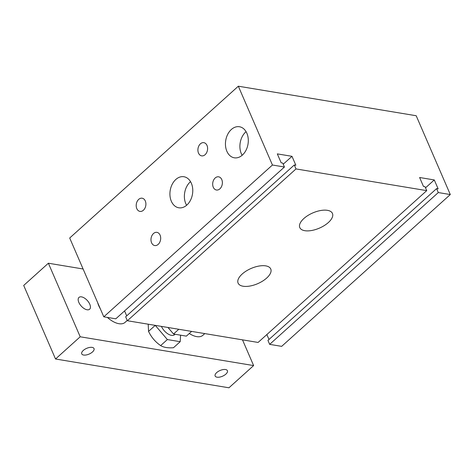 <?xml version="1.0" encoding="UTF-8"?>
<svg xmlns="http://www.w3.org/2000/svg" width="474" height="474" viewBox="0 0 474 474"><rect width="100%" height="100%" fill="white"/><g stroke="black" fill="none" stroke-linecap="round" stroke-linejoin="round"><path stroke-width="0.71" d="M167.974 327.481L173.531 334.004L186.365 336.131L191.62 331.403M178.781 329.276L173.531 334.004M284.441 167.014L115.804 318.818L103.8 316.822L69.696 238.013L238.333 86.209L416.196 115.739L450.3 194.553L438.296 192.557L436.59 188.616L438.148 188.877L434.279 179.942L419.609 177.507L423.472 186.442L425.03 186.697L426.73 190.637L296.001 168.934L294.295 164.993L295.853 165.248L291.99 156.319L277.314 153.884L281.177 162.813L282.735 163.074L284.441 167.014L272.437 165.017L238.333 86.209M450.3 194.553L281.663 346.358L269.659 344.361L267.952 340.421L436.59 188.616M268.995 339.485L266.862 334.555M426.73 190.637L258.099 342.441L127.37 320.738L125.663 316.798L294.295 164.993M126.7 315.862L124.567 310.932M231.342 129.497A15.737 11.287 99.4 0 1 239.453 126.748A15.737 11.287 99.4 0 1 248.015 144.126A15.737 11.287 99.4 0 1 234.298 157.801A15.737 11.287 99.4 0 1 225.553 146.111A15.737 11.287 99.4 0 1 231.342 129.497M242.137 155.288A15.737 11.287 99.4 0 1 245.793 131.896A15.737 11.287 99.4 0 1 246.059 131.659M175.818 179.48A15.737 11.287 99.4 0 1 183.924 176.737A15.737 11.287 99.4 0 1 192.485 194.109A15.737 11.287 99.4 0 1 178.769 207.784A15.737 11.287 99.4 0 1 170.024 196.094A15.737 11.287 99.4 0 1 175.818 179.48M186.614 205.272A15.737 11.287 99.4 0 1 190.27 181.88A15.737 11.287 99.4 0 1 190.536 181.643M138.704 199.376A6.689 4.799 99.4 0 1 142.153 198.209A6.689 4.799 99.4 0 1 145.785 205.592A6.689 4.799 99.4 0 1 139.96 211.404A6.689 4.799 99.4 0 1 136.245 206.433A6.689 4.799 99.4 0 1 138.704 199.376M215.178 177.987A6.689 4.799 99.4 0 1 218.627 176.82A6.689 4.799 99.4 0 1 222.259 184.202A6.689 4.799 99.4 0 1 216.434 190.015A6.689 4.799 99.4 0 1 212.719 185.044A6.689 4.799 99.4 0 1 215.178 177.987M153.481 233.528A6.689 4.799 99.4 0 1 156.93 232.361A6.689 4.799 99.4 0 1 160.567 239.743A6.689 4.799 99.4 0 1 154.737 245.55A6.689 4.799 99.4 0 1 151.022 240.585A6.689 4.799 99.4 0 1 153.481 233.528M200.401 143.835A6.689 4.799 99.4 0 1 203.844 142.668A6.689 4.799 99.4 0 1 207.482 150.051A6.689 4.799 99.4 0 1 201.657 155.863A6.689 4.799 99.4 0 1 197.942 150.898A6.689 4.799 99.4 0 1 200.401 143.835M265.742 265.873A17.793 8.289 -23.4 0 1 270.755 268.989A17.793 8.289 -23.4 0 1 257.72 283.659A17.793 8.289 -23.4 0 1 238.102 283.12A17.793 8.289 -23.4 0 1 246.273 270.986A17.793 8.289 -23.4 0 1 265.742 265.873M327.433 210.332A17.793 8.289 -23.4 0 1 332.452 213.448A17.793 8.289 -23.4 0 1 319.417 228.118A17.793 8.289 -23.4 0 1 299.793 227.579A17.793 8.289 -23.4 0 1 307.97 215.451A17.793 8.289 -23.4 0 1 327.433 210.332M269.659 344.361L438.296 192.557M425.516 187.834L434.279 179.942M127.37 320.738L296.001 168.934M283.227 164.205L291.99 156.319M103.8 316.822L272.437 165.017M92.128 347.383A6.689 3.117 -23.4 0 1 94.018 348.556A6.689 3.117 -23.4 0 1 89.118 354.072A6.689 3.117 -23.4 0 1 81.741 353.865A6.689 3.117 -23.4 0 1 84.816 349.308A6.689 3.117 -23.4 0 1 92.128 347.383M225.529 369.536A6.689 3.117 -23.4 0 1 227.413 370.704A6.689 3.117 -23.4 0 1 222.513 376.22A6.689 3.117 -23.4 0 1 215.143 376.018A6.689 3.117 -23.4 0 1 218.212 371.456A6.689 3.117 -23.4 0 1 225.529 369.536M127.233 320.43L125.083 322.367A19.41 10.055 -132 0 1 107.373 317.414M100.364 308.876A19.41 10.055 -132 0 1 97.674 302.661M204.78 333.589L202.896 335.284A19.41 10.055 -132 0 1 189.292 333.5M81.51 296.866A7.951 4.118 -132 0 1 88.751 302.359A7.951 4.118 -132 0 1 89.622 309.238A7.951 4.118 -132 0 1 81.244 306.08A7.951 4.118 -132 0 1 78.98 297.417A7.951 4.118 -132 0 1 81.51 296.866M83.104 268.989L48.378 263.224L80.207 336.783L55.529 358.996L228.948 387.791L253.626 365.578L242.498 339.852M80.207 336.783L253.626 365.578M48.378 263.224L23.7 285.443L55.529 358.996M148.208 324.198L148.546 331.397C151.342 337.245 155.377 341.979 160.65 345.599C163.69 347.424 167.968 348.135 173.484 347.732L180.197 341.689L167.363 339.556L155.271 325.371M160.65 345.599L167.363 339.556M180.594 335.177L180.197 341.689M175.078 334.259L174.586 334.697A9.705 5.024 -132 0 1 167.915 333.886A9.705 5.024 -132 0 1 161.433 326.39M148.546 331.397L155.247 325.365"/></g></svg>
